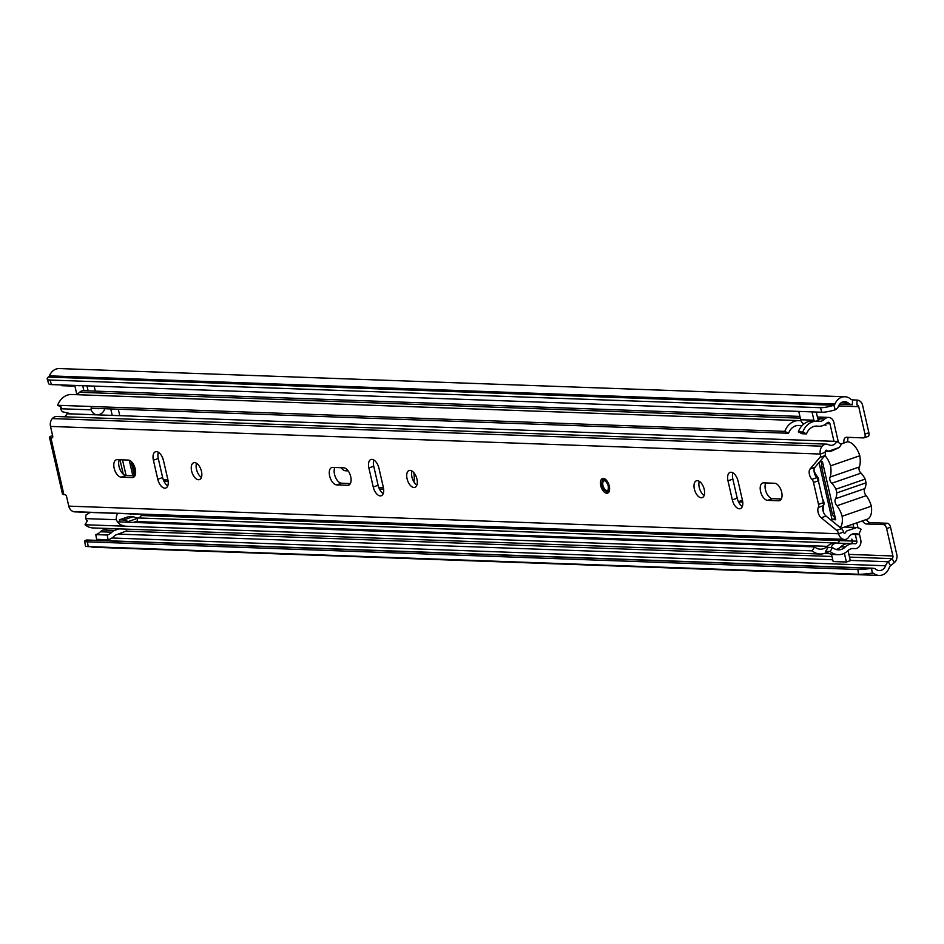 <?xml version="1.0" encoding="UTF-8"?>
<svg xmlns="http://www.w3.org/2000/svg" width="944" height="944" viewBox="0 0 944 944"><rect width="100%" height="100%" fill="white"/><g stroke="black" fill="none" stroke-linecap="round" stroke-linejoin="round"><path stroke-width="1.42" d="M822.366 461.84A6.077 5.05 92.1 0 0 821.599 466.997L832.278 513.666A6.077 5.05 92.1 0 0 835.239 517.631M341.103 467.705A8.909 4.708 -109 0 0 345.504 470.785L348.135 470.879M162.108 456.695A12.543 6.632 -109 0 0 163.465 460.365M890.522 527.224L896.8 554.624A7.281 6.065 92.1 0 1 894.334 562.636L890.546 565.751A4.272 3.552 -87.9 0 0 889.26 567.615A12.697 10.561 92.1 0 1 879.1 575.439A12.697 10.561 92.1 0 1 873.743 573.433A2.407 1.994 -87.9 0 0 872.291 573.102L871.572 568.335A7.257 6.042 -87.9 0 1 872.905 568.205A7.257 6.042 -87.9 0 1 875.973 569.35A7.835 6.514 92.1 0 0 879.277 570.577A7.835 6.514 92.1 0 0 885.543 565.763A9.121 7.587 -87.9 0 1 888.292 561.751L892.08 558.636A2.431 2.018 92.1 0 0 892.906 555.969L886.628 528.569A4.047 2.136 -109 0 0 883.49 524.604L887.395 523.259A4.047 2.136 71 0 1 890.522 527.224L886.628 528.569M862.438 520.876A7.257 3.835 -109 0 0 866.439 523.991L883.49 524.604M864.987 434.087L868.881 432.741L862.615 405.342A7.281 6.065 92.1 0 0 857.105 400.091L856.881 404.941A2.431 2.018 92.1 0 1 858.71 406.687L864.987 434.087A4.047 2.136 -109 0 1 864.067 437.827A4.047 2.136 -109 0 1 863.63 437.898L846.579 437.284A7.257 3.835 -109 0 0 845.8 437.391A7.257 3.835 -109 0 0 843.936 442.96M95.309 391.123L94.164 386.12M82.718 385.707L83.863 390.71M76.759 394.155L74.788 385.577M107.569 528.451L103.073 530.009A8.095 6.738 92.1 0 0 100.406 531.779A12.142 10.101 -87.9 0 1 95.792 534.623L96.618 539.354L108.064 539.767A17.004 14.148 -87.9 0 0 114.519 535.791A3.233 2.69 92.1 0 1 115.581 535.083L125.953 531.142A2.431 2.018 92.1 0 0 126.838 529.147M90.801 546.694A12.697 10.561 92.1 0 0 93.562 547.249L879.1 575.439M98.294 540.405A7.835 6.514 92.1 0 0 99.061 539.449M872.291 573.102A16.19 1.971 171.5 0 1 858.568 574.247L857.86 569.48A16.19 1.971 -8.5 0 0 871.572 568.335L86.034 540.145A7.257 6.042 -87.9 0 1 87.355 540.015L872.905 568.205M858.568 574.247L88.181 546.6A16.19 1.971 171.5 0 1 85.42 545.927L84.712 541.16A16.19 1.971 -8.5 0 0 87.462 541.832L88.181 546.6M857.86 569.48L87.462 541.832M857.105 400.091L852.55 399.855A4.272 3.552 -87.9 0 1 850.662 399.076A12.697 10.561 92.1 0 0 844.904 396.751A12.697 10.561 92.1 0 0 834.944 404.044A2.407 1.994 -87.9 0 1 833.847 405.259L835.263 409.779A16.19 3.505 162.6 0 1 821.846 412.233L51.448 384.586A16.19 3.505 162.6 0 1 48.616 383.547L47.2 379.028A16.19 3.505 -17.4 0 0 50.032 380.054L51.448 384.586M839.57 404.315L852.326 404.705A9.121 7.587 -87.9 0 1 848.278 403.041A7.835 6.514 92.1 0 0 844.727 401.613A7.835 6.514 92.1 0 0 838.579 406.109A7.257 6.042 -87.9 0 1 835.263 409.779M821.846 412.233L820.43 407.702L50.032 380.054M844.904 396.751L59.354 368.561A12.697 10.561 92.1 0 0 49.407 375.854A2.407 1.994 -87.9 0 1 48.309 377.069A16.19 3.505 -17.4 0 0 47.2 379.028M86.034 540.145A16.19 1.971 -8.5 0 0 84.712 541.16M820.43 407.702A16.19 3.505 -17.4 0 0 833.847 405.259L48.309 377.069M866.344 519.53A7.257 3.835 -109 0 0 870.333 522.646L887.395 523.259M868.881 432.741A4.047 2.136 71 0 1 867.961 436.482A4.047 2.136 71 0 1 867.536 436.541M848.326 437.343A7.257 3.835 -109 0 0 847.865 441.78M86.966 385.86L88.111 390.863M119.015 528.864L114.519 530.422A8.095 6.738 92.1 0 0 111.852 532.192A12.142 10.101 -87.9 0 1 107.238 535.024L95.792 534.623M61.466 384.94L61.69 385.695L73.136 386.108A12.142 10.101 92.1 0 1 75.591 385.447M80.358 385.624A8.095 6.738 -87.9 0 1 79.225 385.695A8.095 6.738 -87.9 0 1 78.269 385.577A12.142 10.101 92.1 0 0 78.081 385.541M72.924 385.353L73.136 386.108M108.064 539.767L107.238 535.024M865.176 479.115L835.936 489.204A16.52 8.72 71 0 1 836.419 491.057A16.52 8.72 71 0 1 836.785 492.91A16.449 8.685 -109 0 1 835.582 498.692L864.822 488.603A16.449 8.685 -109 0 0 866.026 482.809A16.52 8.72 -109 0 0 865.66 480.968A16.52 8.72 -109 0 0 865.176 479.115A17.452 9.216 -109 0 0 861.07 473.133A3.634 1.923 71 0 1 859.193 470.136A3.634 1.923 71 0 1 859.406 466.95A20.438 10.797 -109 0 0 859.795 455.751A16.52 8.72 -109 0 0 847.606 441.768A18.668 9.865 -109 0 0 846.803 441.969L840.774 444.058M822.566 499.093A4.46 2.36 71 0 1 823.817 501.925A4.46 2.36 71 0 1 823.628 505.288A16.06 8.484 -109 0 0 823.286 511.707M814.035 470.844A13.393 7.08 -109 0 0 817.362 476.59A3.859 2.041 71 0 1 818.542 479.163A3.859 2.041 71 0 1 818.554 481.617M818.991 462.536L832.065 519.613L835.428 518.457M832.065 519.613L835.735 519.755L822.472 461.84L819.675 461.746M835.936 489.204A17.452 9.216 -109 0 0 831.829 483.234A3.634 1.923 71 0 1 829.953 480.225A3.634 1.923 71 0 1 830.165 477.05A20.438 10.797 -109 0 0 830.567 465.852A16.52 8.72 -109 0 0 824.914 455.574M840.266 527.637A16.52 8.72 -109 0 0 842.107 516.262A17.429 9.204 -109 0 0 836.95 505.76A4.46 2.36 71 0 1 835.582 498.692M841.045 528.262L867.158 519.247A16.52 8.72 -109 0 0 871.347 506.173A17.429 9.204 -109 0 0 866.191 495.671A4.46 2.36 71 0 1 864.822 488.603M861.07 473.133L831.829 483.234M830.165 477.05L859.406 466.95M866.026 482.809L836.785 492.91M866.191 495.671L836.95 505.76M842.107 516.262L871.347 506.173M840.833 444.105L847.606 441.768M830.567 465.852L859.795 455.751M731.022 472.248A9.11 4.814 -109 0 0 730.054 472.389A9.11 4.814 -109 0 0 727.977 480.815L732.332 499.872A9.11 4.814 -109 0 0 740.356 508.663A9.11 4.814 -109 0 0 742.432 500.226L738.078 481.18A9.11 4.814 -109 0 0 731.022 472.248M732.945 472.885A9.11 4.814 -109 0 0 732.851 479.127L737.205 498.184A9.11 4.814 -109 0 0 742.338 506.48M701.25 497.783A8.909 4.708 -109 0 0 702.206 497.653A8.909 4.708 -109 0 0 704.012 488.555A8.909 4.708 -109 0 0 697.333 480.673A8.909 4.708 -109 0 0 696.389 480.815A8.909 4.708 -109 0 0 694.583 489.912A8.909 4.708 -109 0 0 701.25 497.783M371.912 459.362A9.11 4.814 -109 0 0 370.945 459.504A9.11 4.814 -109 0 0 368.868 467.929L373.234 486.986A9.11 4.814 -109 0 0 381.258 495.765A9.11 4.814 -109 0 0 383.335 487.34L378.969 468.295A9.11 4.814 -109 0 0 371.912 459.362M373.848 459.999A9.11 4.814 -109 0 0 373.741 466.242L378.107 485.299A9.11 4.814 -109 0 0 383.229 493.594M413.968 487.482A8.909 4.708 -109 0 0 414.912 487.34A8.909 4.708 -109 0 0 416.729 478.242A8.909 4.708 -109 0 0 410.05 470.372A8.909 4.708 -109 0 0 409.106 470.501A8.909 4.708 -109 0 0 407.289 479.611A8.909 4.708 -109 0 0 413.968 487.482M156.456 451.633A9.11 4.814 -109 0 0 155.477 451.763A9.11 4.814 -109 0 0 153.4 460.2L157.766 479.245A9.11 4.814 -109 0 0 165.79 488.036A9.11 4.814 -109 0 0 167.867 479.611L163.501 460.554A9.11 4.814 -109 0 0 156.456 451.633M158.38 452.27A9.11 4.814 -109 0 0 158.273 458.513L162.639 477.57A9.11 4.814 -109 0 0 167.761 485.853M198.511 479.741A8.909 4.708 -109 0 0 199.455 479.611A8.909 4.708 -109 0 0 201.261 470.513A8.909 4.708 -109 0 0 194.582 462.643A8.909 4.708 -109 0 0 193.638 462.772A8.909 4.708 -109 0 0 191.833 471.87A8.909 4.708 -109 0 0 198.511 479.741M778.623 500.757A9.11 4.814 -109 0 0 779.591 500.615A9.11 4.814 -109 0 0 781.443 491.305A9.11 4.814 -109 0 0 774.611 483.257L763.613 482.868A9.11 4.814 -109 0 0 762.646 483.009A9.11 4.814 -109 0 0 760.793 492.308A9.11 4.814 -109 0 0 767.625 500.367L778.623 500.757L780.44 500.131M332.689 467.398A9.11 4.814 -109 0 0 331.722 467.54A9.11 4.814 -109 0 0 329.869 476.85A9.11 4.814 -109 0 0 336.689 484.897L347.687 485.299A9.11 4.814 -109 0 0 348.655 485.157A9.11 4.814 -109 0 0 350.507 475.847A9.11 4.814 -109 0 0 343.687 467.799L332.689 467.398M117.221 459.669A9.11 4.814 -109 0 0 116.254 459.811A9.11 4.814 -109 0 0 114.401 469.121A9.11 4.814 -109 0 0 121.233 477.168L132.231 477.558A9.11 4.814 -109 0 0 133.198 477.416A9.11 4.814 -109 0 0 135.051 468.118A9.11 4.814 -109 0 0 128.219 460.058L117.221 459.669M843.476 532.074L838.602 533.761A7.894 6.561 -87.9 0 0 843.488 539.295A5.994 4.991 -87.9 0 0 844.62 539.496A5.994 4.991 -87.9 0 0 848.774 537.112A9.534 7.93 92.1 0 1 855.264 533.502A9.534 7.93 92.1 0 1 858.71 534.599L861.117 529.218A15.6 12.98 92.1 0 0 856.621 527.543L846.898 530.894A15.6 12.98 92.1 0 0 844.821 533.395A1.817 1.51 -87.9 0 1 843.476 532.074A4.047 2.136 71 0 0 841.541 528.664L826.071 516.097A6.478 3.422 -109 0 1 823.227 505.736A4.047 2.136 71 0 0 823.392 502.692L818.365 480.779A4.047 2.136 71 0 0 816.808 477.676A6.478 3.422 -109 0 1 814.908 467.339L824.82 455.692A4.047 2.136 71 0 0 825.209 452.365L820.348 454.052A4.047 2.136 71 0 1 819.947 457.368L810.035 469.026A6.478 3.422 -109 0 0 811.934 479.363A4.047 2.136 71 0 1 813.492 482.455L818.519 504.379A4.047 2.136 71 0 1 818.354 507.412A6.478 3.422 -109 0 0 821.197 517.784L836.667 530.351A4.047 2.136 71 0 1 838.602 533.761L68.77 506.137L66.587 496.603A2.03 1.074 71 0 0 65.018 494.621L63.897 494.585A8.095 1.369 167.1 0 1 62.505 494.149L49.501 437.379A8.095 1.369 -12.9 0 0 50.893 437.815L52.416 437.709M52.014 437.851A2.03 1.074 71 0 0 52.227 437.827A2.03 1.074 71 0 0 52.687 435.951L50.504 426.428A7.894 6.561 -87.9 0 1 52.333 418.581A7.281 6.065 -87.9 0 1 56.758 416.516L826.59 444.14A7.281 6.065 -87.9 0 1 828.207 444.471A7.717 6.419 92.1 0 0 830.991 445.356A7.717 6.419 92.1 0 0 836.832 441.403L67 413.779A7.717 6.419 92.1 0 1 64.428 416.8M699.303 481.346A8.909 4.708 -109 0 0 704.165 495.435M765.796 482.939A9.11 4.814 -109 0 0 766.375 492.626A9.11 4.814 -109 0 0 772.499 498.68L781.313 498.998M412.021 471.044A8.909 4.708 -109 0 0 416.882 485.122M334.86 467.481A9.11 4.814 -109 0 0 335.45 477.157A9.11 4.814 -109 0 0 341.563 483.21L350.389 483.529M196.553 463.315A8.909 4.708 -109 0 0 201.414 477.393M119.404 459.752A9.11 4.814 -109 0 0 119.982 469.428A9.11 4.814 -109 0 0 126.107 475.481L134.921 475.8L131.782 462.053M825.209 452.365A1.817 1.51 -87.9 0 1 825.634 450.559A1.215 1.015 -87.9 0 1 826.425 450.217A13.794 11.47 92.1 0 0 828.773 451.138L839.133 447.562A13.794 11.47 92.1 0 0 841.222 444.364L836.832 441.403M50.504 426.428L820.348 454.052A7.894 6.561 -87.9 0 1 822.165 446.205A7.281 6.065 -87.9 0 1 826.59 444.14M858.71 534.599L851.759 534.351M844.62 539.496L74.788 511.872A5.994 4.991 -87.9 0 1 73.656 511.672A7.894 6.561 -87.9 0 1 68.77 506.137M843.488 539.295L73.656 511.672M846.898 530.894L856.621 527.543M839.133 447.562L830.708 451.421L828.773 451.138M52.593 435.514A8.095 1.369 -12.9 0 0 49.501 437.379M607.24 482.561A5.098 2.69 -109 0 0 604.75 480.708A5.098 2.69 -109 0 0 604.656 480.697A5.098 2.69 -109 0 0 602.945 485.487A5.098 2.69 -109 0 0 606.898 490.491A5.098 2.69 -109 0 0 607.983 490.066L607.983 490.066A5.098 2.69 -109 0 0 608.797 487.069M604.75 480.708L604.75 480.708C607.853 483.116 608.927 486.243 607.983 490.066M378.768 487.493L383.406 487.659M167.938 479.93L166.05 479.859A20.438 10.797 71 0 1 163.088 479.139M379.417 489.004L383.642 489.157M413.932 481.947A20.438 10.797 -109 0 0 413.767 472.59M163.961 481.263L168.174 481.416M135.641 472.755L133.918 465.191M816.253 412.032L817.811 418.865A1.215 1.015 92.1 0 0 819.404 419.478L820.242 418.699A6.879 5.723 92.1 0 1 823.959 417.236L817.386 417M825.587 424.163L825.894 425.461M117.493 521.855L814.566 546.871L812.218 550.859L85.019 524.758L87.379 520.781M859.264 533.36L860.739 539.838A6.879 5.723 -87.9 0 1 854.969 548.629A6.879 5.723 -87.9 0 1 854.379 548.57A10.313 8.579 92.1 0 0 853.482 548.476A10.313 8.579 92.1 0 0 847.806 550.765A17.653 14.679 -87.9 0 1 838.107 554.671L833.611 554.506A17.653 14.679 -87.9 0 1 825.681 551.343L828.041 547.355L832.525 547.52L830.165 551.497L825.681 551.343M838.107 554.671A17.653 14.679 -87.9 0 1 830.165 551.497M814.566 546.871A12.791 10.644 92.1 0 0 820.324 549.172A12.791 10.644 92.1 0 0 827.357 546.34A15.175 12.626 -87.9 0 1 835.7 542.977A15.175 12.626 -87.9 0 1 837.021 543.107A2.03 1.687 92.1 0 0 838.886 540.546L838.602 539.272M798.317 431.856L802.801 432.022L806.506 433.91L802.022 433.744L798.317 431.856A17.653 14.679 -87.9 0 1 812.406 421.083L816.89 421.248A17.653 14.679 -87.9 0 1 818.177 421.354A10.313 8.579 92.1 0 0 818.92 421.425A10.313 8.579 92.1 0 0 824.714 419.03A6.879 5.723 -87.9 0 1 828.572 417.437A6.879 5.723 -87.9 0 1 833.847 422.405L838.343 442.04A6.891 5.735 -87.9 0 1 838.437 442.476M801.008 420.788A10.313 8.579 -87.9 0 1 800.972 420.776A10.313 8.579 -87.9 0 1 800.217 420.717A17.653 14.679 92.1 0 0 798.931 420.599A17.653 14.679 92.1 0 0 784.842 431.373L57.655 405.283A17.653 14.679 -87.9 0 1 71.744 394.509L798.931 420.599M815.675 421.201A10.313 8.579 92.1 0 0 820.218 418.865A6.879 5.723 -87.9 0 1 824.088 417.272L828.572 417.437M806.506 433.91A12.791 10.644 -87.9 0 1 816.713 426.098A12.791 10.644 -87.9 0 1 817.646 426.181A15.175 12.626 92.1 0 0 818.755 426.275A15.175 12.626 92.1 0 0 827.263 422.759A2.03 1.687 -87.9 0 1 829.953 423.75L833.965 441.296M75.024 394.627A10.313 8.579 92.1 0 0 79.567 392.291A6.879 5.723 -87.9 0 1 83.426 390.698L799.91 416.41M61.36 407.171L57.655 405.283M784.842 431.373L788.547 433.261L91.167 408.233M802.801 432.022A17.653 14.679 -87.9 0 1 816.89 421.248M852.951 524.156L853.683 527.377M855.311 534.469L856.845 541.183A2.03 1.687 -87.9 0 1 854.969 543.756A15.175 12.626 92.1 0 0 853.659 543.626A15.175 12.626 92.1 0 0 845.317 546.989A12.791 10.644 -87.9 0 1 838.284 549.821A12.791 10.644 -87.9 0 1 832.525 547.52M856.845 522.811L857.99 527.826M812.218 550.859A17.653 14.679 92.1 0 0 820.147 554.022L92.96 527.932A17.653 14.679 -87.9 0 1 85.019 524.758M820.147 554.022A17.653 14.679 92.1 0 0 826.956 552.299M853.659 543.626L849.175 543.461A15.175 12.626 92.1 0 0 840.821 546.824A12.791 10.644 -87.9 0 1 836.042 549.443M802.093 425.602A15.175 12.626 -87.9 0 1 800.795 425.638A15.175 12.626 -87.9 0 1 799.686 425.532A12.791 10.644 92.1 0 0 798.766 425.449A12.791 10.644 92.1 0 0 788.547 433.261M851.134 543.532A2.03 1.687 92.1 0 0 852.255 541.054L851.807 539.107L852.361 541.03A2.03 1.687 -87.9 0 1 851.169 543.532M852.255 541.054L839.015 540.582L838.709 539.284M825.493 424.234L825.788 425.496M118.307 409.212A1.215 0.637 71 0 1 118.307 409.224L119.782 415.667M739.317 503.305L738.892 501.488A20.438 10.797 -109 0 0 741.323 501.984L742.739 502.043M742.444 500.261L738.892 501.488M804.017 423.856A6.077 5.05 -87.9 0 1 800.677 419.738L798.766 411.407M812.005 411.879L813.917 420.21A6.077 5.05 92.1 0 0 814.2 421.154M839.015 540.582A2.03 1.687 -87.9 0 1 837.599 543.142M848.031 550.564A2.03 1.687 92.1 0 0 848.09 551.025L850.296 560.677L846.402 562.022L844.384 553.231M831.168 547.473A6.879 5.723 -87.9 0 1 836.714 543.107A6.879 5.723 -87.9 0 1 837.127 543.142M831.487 554.246L833.151 561.55L846.402 562.022M739.105 502.963A5.664 4.72 92.1 0 0 738.243 501.276M91.379 406.486A10.526 8.756 92.1 0 0 91.19 409.838A8.166 6.785 92.1 0 0 97.185 414.817A8.166 6.785 92.1 0 0 99.273 414.499A8.166 6.785 92.1 0 0 99.356 414.475A9.133 7.599 92.1 0 0 99.722 414.357A9.133 7.599 92.1 0 0 104.808 408.728M141.576 514.268A4.024 3.351 -87.9 0 1 139.877 517.159A17.523 14.585 -87.9 0 1 138.355 517.796M131.381 513.902A13.346 11.104 -87.9 0 1 130.296 514.48A9.133 7.599 92.1 0 0 129.953 513.843M117.752 513.406A8.177 6.797 92.1 0 0 116.348 519.707A10.526 8.756 92.1 0 0 123.888 525.584M118.448 409.849L117.811 409.189M110.743 408.941L112.218 415.395M128.738 522.268A5.912 4.921 -87.9 0 1 128.325 521.501L123.629 519.979L133.116 516.71L128.856 516.557L119.357 519.825A5.912 4.921 92.1 0 0 120.207 521.961M93.822 408.339A5.912 4.921 92.1 0 0 93.893 408.622L98.731 408.504M90.364 512.427L86.093 514.834A8.177 6.797 92.1 0 0 85.821 518.61A10.526 8.756 92.1 0 0 87.202 521.088M116.348 519.707L85.821 518.61M91.19 409.838L60.664 408.752A8.166 6.785 92.1 0 0 62.493 411.785L71.626 413.897L97.185 414.817M60.664 406.817A10.526 8.756 92.1 0 0 60.664 408.752M98.152 408.776L98.908 408.516M128.325 521.501L137.588 518.303L133.116 516.71M137.588 518.303A5.912 4.921 92.1 0 1 137.128 521.1L133.281 522.421M119.357 519.825L123.629 519.979M823.664 467.079L821.599 466.997M858.71 406.687L838.638 405.967M892.906 555.969L848.857 554.388M829.634 553.691L824.183 553.503M894.334 562.636L892.08 558.636L849.482 557.113M831.994 556.476L125.953 531.142M890.546 565.751L888.292 561.751L850.225 560.382M852.55 399.855L852.326 404.705L839.617 404.256M848.278 403.041L841.08 402.781M885.543 565.763L111.947 537.997M832.75 559.757L118.378 534.115M834.944 404.044L49.407 375.854M873.743 573.433L870.722 573.327M347.51 470.088L345.504 470.785M103.073 530.009L114.519 530.422M75.39 385.471L78.269 385.577M100.406 531.779L111.852 532.192M870.333 522.646L866.439 523.991M834.354 513.737L832.278 513.666M606.721 493.24A7.694 4.059 71 0 1 600.762 485.7A7.694 4.059 71 0 1 603.334 478.466A7.694 4.059 71 0 1 609.293 486.007A7.694 4.059 71 0 1 606.721 493.24M603.983 479.174A6.679 3.528 -109 0 0 603.664 479.257A6.679 3.528 -109 0 0 602.638 480.059M606.721 491.883A6.679 3.528 -109 0 0 607.311 491.989A6.679 3.528 -109 0 0 608.019 491.883C611.535 494.621 607.299 476.838 604.113 479.198L603.664 479.257M732.851 479.127L727.977 480.815M373.741 466.242L368.868 467.929M158.273 458.513L153.4 460.2M50.893 437.815L63.897 494.585M822.165 446.205L52.333 418.581M826.071 516.097L821.197 517.784M841.541 528.664L836.667 530.351M823.227 505.736L818.354 507.412M823.392 502.692L818.519 504.379M818.365 480.779L813.492 482.455M816.808 477.676L811.934 479.363M814.908 467.339L810.035 469.026M824.82 455.692L819.947 457.368M122.508 459.858L126.095 475.481L121.233 477.168M134.048 476.932L132.231 477.558M162.639 477.57L157.766 479.245M341.563 483.21L336.689 484.897M349.504 484.661L347.687 485.299M378.107 485.299L373.234 486.986M772.499 498.68L767.625 500.367M737.205 498.184L732.332 499.872M602.13 481.676A6.679 3.528 71 0 1 603.735 479.233M604.066 480.095A5.865 3.103 -109 0 0 602.095 485.617A5.865 3.103 -109 0 0 606.65 491.376A5.853 3.092 71 0 1 602.107 485.617A5.853 3.092 71 0 1 604.066 480.118A5.853 3.092 71 0 1 608.597 485.853A5.853 3.092 71 0 1 606.638 491.364A5.865 3.103 -109 0 0 608.609 485.853A5.865 3.103 -109 0 0 604.066 480.095M608.089 491.859A6.679 3.528 71 0 1 607.476 491.93M383.406 493.028L382.391 492.992M167.949 485.287L166.923 485.251M819.404 419.478L818.106 419.443M817.764 418.605L820.242 418.699M827.357 546.34L135.889 521.525M838.886 540.546L141.234 515.507M824.714 419.03L820.218 418.865M817.646 426.181L815.781 426.11M829.953 423.75L826.307 423.62M742.515 505.913L741.5 505.878M854.379 548.57L852.585 548.499M800.311 418.157L79.567 392.291M845.317 546.989L840.821 546.824M799.686 425.532L797.822 425.473M856.845 541.183L852.361 541.03M166.05 479.859L163.678 480.673M742.68 501.524L741.323 501.984M813.917 420.21L800.677 419.738M123.275 474.195L119.971 459.763M132.797 475.729L129.257 460.271M131.086 461.392L134.378 475.776M74.977 385.541L79.225 385.695M864.067 437.827L867.961 436.482M855.465 527.436L844.585 527.047M830.708 451.421L825.268 451.22M603.83 479.198C600.337 484.001 601.481 488.249 607.263 491.966L608.184 491.824M835.7 542.977L137.93 517.937M818.755 426.275L815.333 426.157M854.969 548.629L852.326 548.535M800.795 425.638L797.373 425.508M847.759 543.508L836.714 543.107M132.573 463.008L135.299 474.879"/></g></svg>
